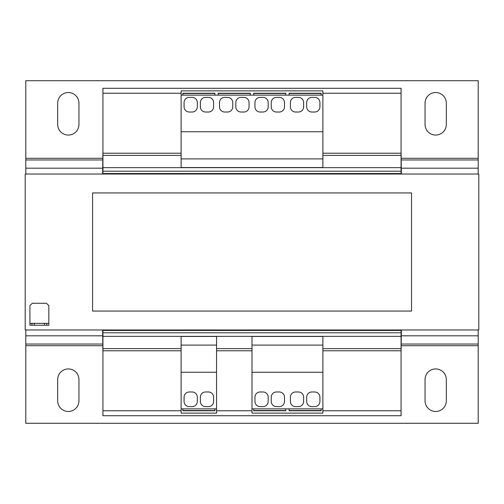 <?xml version="1.0" encoding="UTF-8"?>
<svg xmlns="http://www.w3.org/2000/svg" width="504" height="504" viewBox="0 0 504 504"><rect width="100%" height="100%" fill="white"/><g stroke="black" fill="none" stroke-linecap="round" stroke-linejoin="round"><path stroke-width="0.76" d="M78.945 400.837A10.634 10.634 0 0 1 68.317 411.472A10.634 10.634 0 0 1 57.683 400.837L57.683 379.575A10.634 10.634 0 0 1 68.317 368.947A10.634 10.634 0 0 1 78.945 379.575L78.945 400.837M446.317 400.837A10.634 10.634 0 0 1 435.683 411.472A10.634 10.634 0 0 1 425.055 400.837L425.055 379.575A10.634 10.634 0 0 1 435.683 368.947A10.634 10.634 0 0 1 446.317 379.575L446.317 400.837M25.792 174.037L25.792 80.716L478.208 80.716L478.208 174.037M478.208 329.962L478.208 423.284L25.792 423.284L25.792 329.962M446.317 103.162L446.317 124.425A10.634 10.634 0 0 1 435.683 135.053A10.634 10.634 0 0 1 425.055 124.425L425.055 103.162A10.634 10.634 0 0 1 435.683 92.528A10.634 10.634 0 0 1 446.317 103.162M78.945 103.162L78.945 124.425A10.634 10.634 0 0 1 68.317 135.053A10.634 10.634 0 0 1 57.683 124.425L57.683 103.162A10.634 10.634 0 0 1 68.317 92.528A10.634 10.634 0 0 1 78.945 103.162M478.8 174.037L25.2 174.037L25.2 329.962L478.8 329.962L478.8 174.037M102.929 171.203L102.929 173.565L401.071 173.565L401.071 167.662L102.929 167.662L102.929 171.203L401.071 171.203M322.875 93.24L401.071 93.24L401.071 88.282L102.929 88.282L102.929 167.662M401.071 93.24L401.071 167.662M102.923 330.435L401.071 330.435L401.071 415.724L102.929 415.724L102.929 410.76L181.125 410.76M102.929 330.435L102.929 410.76M102.929 353.587L102.633 329.962M102.633 174.037L102.929 150.412M117.69 330.435L117.69 329.962M117.69 174.037L117.69 173.565M102.929 155.377L181.125 155.377M322.875 155.377L401.071 155.377M102.929 93.24L181.125 93.24M182.776 93.24L214.906 93.24L182.776 93.24L182.776 95.13L250.343 95.13L250.343 93.24L218.213 93.24L250.343 93.24M253.651 93.24L285.781 93.24L253.651 93.24L253.651 95.13L322.875 95.13L322.875 90.877L181.125 90.877L181.125 95.13L182.776 95.13M289.088 93.24L321.218 93.24L289.088 93.24L289.088 95.13M401.071 150.412L401.367 174.037M386.31 173.565L386.31 174.037M386.31 329.962L386.31 330.435M401.071 353.587L401.367 329.962M182.776 410.76L214.906 410.76L214.906 408.87L181.125 408.87L181.125 413.123L216.562 413.123L216.562 408.87L214.906 408.87M216.562 410.76L252 410.76M253.651 408.87L253.651 410.76L285.781 410.76L285.781 408.87L252 408.87L252 413.123L322.875 413.123L322.875 408.87L285.781 408.87M289.094 408.87L289.094 410.76L321.224 410.76L321.224 408.87M322.875 410.76L401.071 410.76M322.875 348.629L401.071 348.629M252 348.629L216.562 348.629M181.125 348.623L102.929 348.623M102.929 336.344L401.071 336.344M401.071 332.798L102.929 332.798M29.925 323.348L31.935 323.348L31.935 325.238L29.925 325.238L29.925 305.626L32.288 303.269L46.462 303.269L48.825 305.626L48.825 325.238L44.453 325.238L44.453 323.348L48.825 323.348M31.935 325.238L44.453 325.238M411.529 311.062L411.529 192.938L92.591 192.938L92.591 311.062L411.529 311.062M322.875 95.13L322.875 167.542L181.125 167.542L181.125 95.13M252 408.87L252 336.458L322.875 336.458L322.875 408.87M181.125 408.87L181.125 336.458L216.562 336.458L216.562 408.87M31.935 323.348L44.453 323.348M46.815 323.348L46.815 325.238M34.297 323.348L34.297 325.238M322.875 131.752L181.125 131.752M192.112 112.02A5.197 5.197 0 0 0 197.31 106.823L197.31 102.57A5.197 5.197 0 0 0 192.112 97.373L189.277 97.373A5.197 5.197 0 0 0 184.08 102.57L184.08 106.823A5.197 5.197 0 0 0 189.277 112.02L192.112 112.02M213.608 102.57A5.197 5.197 0 0 0 208.41 97.373L205.575 97.373A5.197 5.197 0 0 0 200.378 102.57L200.378 106.823A5.197 5.197 0 0 0 205.575 112.02L208.41 112.02A5.197 5.197 0 0 0 213.608 106.823L213.608 102.57M249.045 102.57A5.197 5.197 0 0 0 243.848 97.373L241.013 97.373A5.197 5.197 0 0 0 235.815 102.57L235.815 106.823A5.197 5.197 0 0 0 241.013 112.02L243.848 112.02A5.197 5.197 0 0 0 249.045 106.823L249.045 102.57M227.55 112.02A5.197 5.197 0 0 0 232.747 106.823L232.747 102.57A5.197 5.197 0 0 0 227.55 97.373L224.715 97.373A5.197 5.197 0 0 0 219.517 102.57L219.517 106.823A5.197 5.197 0 0 0 224.715 112.02L227.55 112.02M319.92 102.57A5.197 5.197 0 0 0 314.723 97.373L311.888 97.373A5.197 5.197 0 0 0 306.69 102.57L306.69 106.823A5.197 5.197 0 0 0 311.888 112.02L314.723 112.02A5.197 5.197 0 0 0 319.92 106.823L319.92 102.57M298.425 112.02A5.197 5.197 0 0 0 303.622 106.823L303.622 102.57A5.197 5.197 0 0 0 298.425 97.373L295.59 97.373A5.197 5.197 0 0 0 290.392 102.57L290.392 106.823A5.197 5.197 0 0 0 295.59 112.02L298.425 112.02M284.483 102.57A5.197 5.197 0 0 0 279.285 97.373L276.45 97.373A5.197 5.197 0 0 0 271.253 102.57L271.253 106.823A5.197 5.197 0 0 0 276.45 112.02L279.285 112.02A5.197 5.197 0 0 0 284.483 106.823L284.483 102.57M262.987 112.02A5.197 5.197 0 0 0 268.185 106.823L268.185 102.57A5.197 5.197 0 0 0 262.987 97.373L260.152 97.373A5.197 5.197 0 0 0 254.955 102.57L254.955 106.823A5.197 5.197 0 0 0 260.152 112.02L262.987 112.02M322.875 158.917L181.125 158.917M252 372.254L322.875 372.254M311.888 391.98A5.197 5.197 0 0 0 306.69 397.177L306.69 401.43A5.197 5.197 0 0 0 311.888 406.627L314.723 406.627A5.197 5.197 0 0 0 319.92 401.43L319.92 397.177A5.197 5.197 0 0 0 314.723 391.98L311.888 391.98M290.392 401.43A5.197 5.197 0 0 0 295.59 406.627L298.425 406.627A5.197 5.197 0 0 0 303.622 401.43L303.622 397.177A5.197 5.197 0 0 0 298.425 391.98L295.59 391.98A5.197 5.197 0 0 0 290.392 397.177L290.392 401.43M254.955 401.43A5.197 5.197 0 0 0 260.152 406.627L262.987 406.627A5.197 5.197 0 0 0 268.185 401.43L268.185 397.177A5.197 5.197 0 0 0 262.987 391.98L260.152 391.98A5.197 5.197 0 0 0 254.955 397.177L254.955 401.43M276.45 391.98A5.197 5.197 0 0 0 271.253 397.177L271.253 401.43A5.197 5.197 0 0 0 276.45 406.627L279.285 406.627A5.197 5.197 0 0 0 284.483 401.43L284.483 397.177A5.197 5.197 0 0 0 279.285 391.98L276.45 391.98M252 345.082L322.875 345.082M181.125 372.248L216.562 372.248M205.575 391.98A5.197 5.197 0 0 0 200.378 397.177L200.378 401.43A5.197 5.197 0 0 0 205.575 406.627L208.41 406.627A5.197 5.197 0 0 0 213.608 401.43L213.608 397.177A5.197 5.197 0 0 0 208.41 391.98L205.575 391.98M184.08 401.43A5.197 5.197 0 0 0 189.277 406.627L192.112 406.627A5.197 5.197 0 0 0 197.31 401.43L197.31 397.177A5.197 5.197 0 0 0 192.112 391.98L189.277 391.98A5.197 5.197 0 0 0 184.08 397.177L184.08 401.43M181.125 345.082L216.562 345.082M214.906 95.13L214.906 93.24M218.213 93.24L218.213 95.13M250.343 95.13L253.651 95.13M285.781 95.13L285.781 93.24M321.218 95.13L321.218 93.24M182.776 93.486L214.906 93.486M289.088 93.486L321.218 93.486M182.782 408.87L182.782 410.76L214.906 410.76M289.094 410.76L321.224 410.76M253.651 410.76L285.781 410.76M321.224 410.514L289.094 410.514M214.906 410.514L182.776 410.514M285.781 410.514L253.651 410.514M218.213 93.486L250.343 93.486M253.651 93.486L285.781 93.486M25.792 158.294L102.633 158.294M401.367 158.294L478.208 158.294M478.208 159.963L401.367 159.963M102.633 159.963L25.792 159.963M25.792 168.191L102.633 168.191M401.367 168.191L478.208 168.191M25.792 335.809L102.633 335.809M401.367 335.809L478.208 335.809M25.792 344.037L102.633 344.037M401.367 344.037L478.208 344.037M478.208 345.706L401.367 345.706M102.633 345.706L25.792 345.706M102.929 153.222L181.125 153.222M322.875 153.222L401.071 153.222M102.929 350.778L181.125 350.778M216.562 350.778L252 350.778M322.875 350.778L401.071 350.778"/></g></svg>
